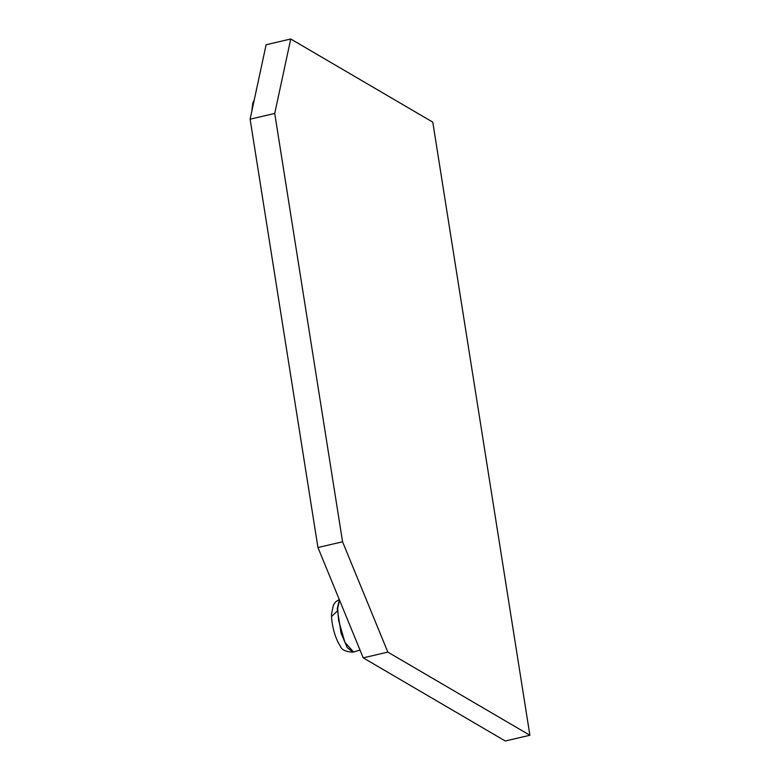 <?xml version="1.0" encoding="UTF-8"?>
<svg xmlns="http://www.w3.org/2000/svg" width="780" height="780" viewBox="0 0 780 780"><rect width="100%" height="100%" fill="white"/><g stroke="black" fill="none" stroke-linecap="round" stroke-linejoin="round"><path stroke-width="1.17" d="M529.893 735.257L505.274 741L363.217 657.852L317.947 547.531L250.107 119.194L266.116 44.743L290.735 39L432.783 122.148L529.893 735.257L387.835 652.109L363.217 657.852M387.835 652.109L342.566 541.788L317.947 547.531M342.566 541.788L274.726 113.451L250.107 119.194M274.726 113.451L290.735 39M339.261 599.479L335.575 601.916L333.43 604.939L331.558 613.86C331.188 619.31 333.274 635.466 340.275 646.093C341.659 649.896 345.91 651.914 353.008 652.129L347.217 647.595L341.094 633.292L337.243 608.634L339.398 599.8M353.008 652.129L353.545 651.992L344.955 642.457L338.598 620.432L337.672 608.536L339.524 600.093M332.114 616.005L337.243 611.072M360.038 650.101L353.545 651.992M254.26 99.889L252.837 102.892L251.735 111.618"/></g></svg>
